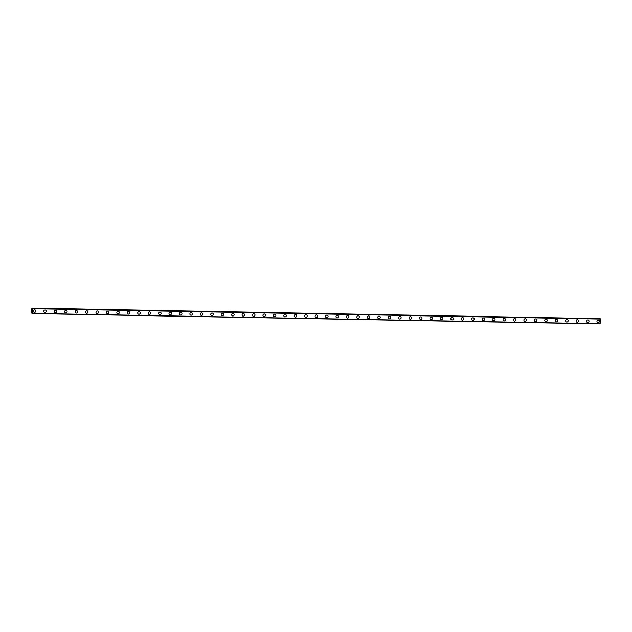 <?xml version="1.0" encoding="UTF-8"?>
<svg xmlns="http://www.w3.org/2000/svg" width="632" height="632" viewBox="0 0 632 632"><rect width="100%" height="100%" fill="white"/><g stroke="black" fill="none" stroke-linecap="round" stroke-linejoin="round"><path stroke-width="0.95" d="M32.193 313.006L32.011 313.425L31.6 312.974L31.877 308.108L32.335 309.119L32.595 308.732L32.098 312.998M35.21 309.996A1.288 1.24 -60.3 0 1 34.515 312.39A1.288 1.24 -60.3 0 1 33.37 310.786A1.288 1.24 -60.3 0 1 35.21 309.996A1.288 1.24 -60.3 0 1 34.515 312.39A1.288 1.24 -60.3 0 1 33.938 312.232M45.646 310.186A1.288 1.24 -60.3 0 1 44.951 312.579A1.288 1.24 -60.3 0 1 43.813 310.976A1.288 1.24 -60.3 0 1 45.646 310.186A1.288 1.24 -60.3 0 1 44.951 312.579A1.288 1.24 -60.3 0 1 44.374 312.421M56.09 310.375A1.288 1.24 -60.3 0 1 55.387 312.769A1.288 1.24 -60.3 0 1 54.249 311.165A1.288 1.24 -60.3 0 1 56.09 310.375A1.288 1.24 -60.3 0 1 55.387 312.769A1.288 1.24 -60.3 0 1 54.81 312.611M66.526 310.565A1.288 1.24 -60.3 0 1 65.823 312.959A1.288 1.24 -60.3 0 1 64.685 311.355A1.288 1.24 -60.3 0 1 66.526 310.565A1.288 1.24 -60.3 0 1 65.831 312.959A1.288 1.24 -60.3 0 1 65.254 312.8M76.962 310.754A1.288 1.24 -60.3 0 1 76.267 313.148A1.288 1.24 -60.3 0 1 75.121 311.544A1.288 1.24 -60.3 0 1 76.962 310.754A1.288 1.24 -60.3 0 1 76.267 313.148A1.288 1.24 -60.3 0 1 75.69 312.99M87.398 310.944A1.288 1.24 -60.3 0 1 86.703 313.338A1.288 1.24 -60.3 0 1 85.565 311.734A1.288 1.24 -60.3 0 1 87.398 310.944A1.288 1.24 -60.3 0 1 86.703 313.338A1.288 1.24 -60.3 0 1 86.126 313.18M97.834 311.134A1.288 1.24 -60.3 0 1 97.138 313.527A1.288 1.24 -60.3 0 1 96.001 311.924A1.288 1.24 -60.3 0 1 97.834 311.134A1.288 1.24 -60.3 0 1 97.138 313.527A1.288 1.24 -60.3 0 1 96.562 313.369M108.277 311.315A1.288 1.24 -60.3 0 1 107.574 313.717A1.288 1.24 -60.3 0 1 106.437 312.113A1.288 1.24 -60.3 0 1 108.277 311.323A1.288 1.24 -60.3 0 1 107.574 313.717A1.288 1.24 -60.3 0 1 106.998 313.559M118.713 311.505A1.288 1.24 -60.3 0 1 118.01 313.907A1.288 1.24 -60.3 0 1 116.873 312.295A1.288 1.24 -60.3 0 1 118.713 311.505A1.288 1.24 -60.3 0 1 118.018 313.907A1.288 1.24 -60.3 0 1 117.441 313.748M129.149 311.695A1.288 1.24 -60.3 0 1 128.454 314.096A1.288 1.24 -60.3 0 1 127.309 312.485A1.288 1.24 -60.3 0 1 129.149 311.695A1.288 1.24 -60.3 0 1 128.454 314.096A1.288 1.24 -60.3 0 1 127.877 313.938M139.585 311.884A1.288 1.24 -60.3 0 1 138.89 314.278A1.288 1.24 -60.3 0 1 137.752 312.674A1.288 1.24 -60.3 0 1 139.585 311.884A1.288 1.24 -60.3 0 1 138.89 314.286A1.288 1.24 -60.3 0 1 138.313 314.128M150.021 312.074A1.288 1.24 -60.3 0 1 149.326 314.467A1.288 1.24 -60.3 0 1 148.188 312.864A1.288 1.24 -60.3 0 1 150.029 312.074A1.288 1.24 -60.3 0 1 149.326 314.475A1.288 1.24 -60.3 0 1 148.749 314.317M160.465 312.263A1.288 1.24 -60.3 0 1 159.762 314.657A1.288 1.24 -60.3 0 1 158.624 313.053A1.288 1.24 -60.3 0 1 160.465 312.263A1.288 1.24 -60.3 0 1 159.762 314.657A1.288 1.24 -60.3 0 1 159.185 314.507M170.901 312.453A1.288 1.24 -60.3 0 1 170.206 314.847A1.288 1.24 -60.3 0 1 169.06 313.243A1.288 1.24 -60.3 0 1 170.901 312.453A1.288 1.24 -60.3 0 1 170.206 314.847A1.288 1.24 -60.3 0 1 169.629 314.689M181.337 312.643A1.288 1.24 -60.3 0 1 180.641 315.036A1.288 1.24 -60.3 0 1 179.496 313.433A1.288 1.24 -60.3 0 1 181.337 312.643A1.288 1.24 -60.3 0 1 180.641 315.036A1.288 1.24 -60.3 0 1 180.065 314.878M191.773 312.832A1.288 1.24 -60.3 0 1 191.077 315.226A1.288 1.24 -60.3 0 1 189.94 313.622A1.288 1.24 -60.3 0 1 191.773 312.832A1.288 1.24 -60.3 0 1 191.077 315.226A1.288 1.24 -60.3 0 1 190.501 315.068M202.208 313.022A1.288 1.24 -60.3 0 1 201.513 315.415A1.288 1.24 -60.3 0 1 200.376 313.812A1.288 1.24 -60.3 0 1 202.216 313.022A1.288 1.24 -60.3 0 1 201.513 315.415A1.288 1.24 -60.3 0 1 200.936 315.257M212.652 313.211A1.288 1.24 -60.3 0 1 211.949 315.605A1.288 1.24 -60.3 0 1 210.812 314.001A1.288 1.24 -60.3 0 1 212.652 313.211A1.288 1.24 -60.3 0 1 211.949 315.605A1.288 1.24 -60.3 0 1 211.372 315.447M223.088 313.401A1.288 1.24 -60.3 0 1 222.393 315.795A1.288 1.24 -60.3 0 1 221.247 314.191A1.288 1.24 -60.3 0 1 223.088 313.401A1.288 1.24 -60.3 0 1 222.393 315.795A1.288 1.24 -60.3 0 1 221.808 315.637M233.524 313.591A1.288 1.24 -60.3 0 1 232.829 315.984A1.288 1.24 -60.3 0 1 231.683 314.38A1.288 1.24 -60.3 0 1 233.524 313.591A1.288 1.24 -60.3 0 1 232.829 315.984A1.288 1.24 -60.3 0 1 232.252 315.826M243.96 313.78A1.288 1.24 -60.3 0 1 243.265 316.174A1.288 1.24 -60.3 0 1 242.127 314.57A1.288 1.24 -60.3 0 1 243.96 313.78A1.288 1.24 -60.3 0 1 243.265 316.174A1.288 1.24 -60.3 0 1 242.688 316.016M254.396 313.97A1.288 1.24 -60.3 0 1 253.701 316.363A1.288 1.24 -60.3 0 1 252.563 314.76A1.288 1.24 -60.3 0 1 254.404 313.97A1.288 1.24 -60.3 0 1 253.701 316.363A1.288 1.24 -60.3 0 1 253.124 316.205M264.84 314.159A1.288 1.24 -60.3 0 1 264.137 316.553A1.288 1.24 -60.3 0 1 262.999 314.949A1.288 1.24 -60.3 0 1 264.84 314.159A1.288 1.24 -60.3 0 1 264.144 316.553A1.288 1.24 -60.3 0 1 263.56 316.395M275.276 314.349A1.288 1.24 -60.3 0 1 274.58 316.743A1.288 1.24 -60.3 0 1 273.435 315.139A1.288 1.24 -60.3 0 1 275.276 314.349A1.288 1.24 -60.3 0 1 274.58 316.743A1.288 1.24 -60.3 0 1 274.004 316.585M285.711 314.538A1.288 1.24 -60.3 0 1 285.016 316.932A1.288 1.24 -60.3 0 1 283.871 315.329A1.288 1.24 -60.3 0 1 285.711 314.538A1.288 1.24 -60.3 0 1 285.016 316.932A1.288 1.24 -60.3 0 1 284.44 316.774M296.147 314.728A1.288 1.24 -60.3 0 1 295.452 317.122A1.288 1.24 -60.3 0 1 294.315 315.518A1.288 1.24 -60.3 0 1 296.147 314.728A1.288 1.24 -60.3 0 1 295.452 317.122A1.288 1.24 -60.3 0 1 294.875 316.964M306.591 314.918A1.288 1.24 -60.3 0 1 305.888 317.311A1.288 1.24 -60.3 0 1 304.75 315.708A1.288 1.24 -60.3 0 1 306.591 314.918A1.288 1.24 -60.3 0 1 305.888 317.311A1.288 1.24 -60.3 0 1 305.311 317.153M317.027 315.107A1.288 1.24 -60.3 0 1 316.324 317.501A1.288 1.24 -60.3 0 1 315.186 315.897A1.288 1.24 -60.3 0 1 317.027 315.107A1.288 1.24 -60.3 0 1 316.332 317.501A1.288 1.24 -60.3 0 1 315.747 317.343M327.463 315.297A1.288 1.24 -60.3 0 1 326.768 317.691A1.288 1.24 -60.3 0 1 325.622 316.087A1.288 1.24 -60.3 0 1 327.463 315.297A1.288 1.24 -60.3 0 1 326.768 317.691A1.288 1.24 -60.3 0 1 326.191 317.533M337.899 315.487A1.288 1.24 -60.3 0 1 337.204 317.88A1.288 1.24 -60.3 0 1 336.066 316.277A1.288 1.24 -60.3 0 1 337.899 315.487A1.288 1.24 -60.3 0 1 337.204 317.88A1.288 1.24 -60.3 0 1 336.627 317.722M348.335 315.676A1.288 1.24 -60.3 0 1 347.639 318.07A1.288 1.24 -60.3 0 1 346.502 316.466A1.288 1.24 -60.3 0 1 348.335 315.676A1.288 1.24 -60.3 0 1 347.639 318.07A1.288 1.24 -60.3 0 1 347.063 317.912M358.779 315.866A1.288 1.24 -60.3 0 1 358.075 318.259A1.288 1.24 -60.3 0 1 356.938 316.656A1.288 1.24 -60.3 0 1 358.779 315.866A1.288 1.24 -60.3 0 1 358.075 318.259A1.288 1.24 -60.3 0 1 357.499 318.101M369.214 316.047A1.288 1.24 -60.3 0 1 368.511 318.449A1.288 1.24 -60.3 0 1 367.374 316.845A1.288 1.24 -60.3 0 1 369.214 316.055A1.288 1.24 -60.3 0 1 368.519 318.449A1.288 1.24 -60.3 0 1 367.942 318.291M379.65 316.237A1.288 1.24 -60.3 0 1 378.955 318.639A1.288 1.24 -60.3 0 1 377.81 317.027A1.288 1.24 -60.3 0 1 379.65 316.245A1.288 1.24 -60.3 0 1 378.955 318.639A1.288 1.24 -60.3 0 1 378.378 318.481M390.086 316.427A1.288 1.24 -60.3 0 1 389.391 318.828A1.288 1.24 -60.3 0 1 388.253 317.217A1.288 1.24 -60.3 0 1 390.086 316.427A1.288 1.24 -60.3 0 1 389.391 318.828A1.288 1.24 -60.3 0 1 388.814 318.67M400.522 316.616A1.288 1.24 -60.3 0 1 399.827 319.018A1.288 1.24 -60.3 0 1 398.689 317.406A1.288 1.24 -60.3 0 1 400.53 316.616A1.288 1.24 -60.3 0 1 399.827 319.018A1.288 1.24 -60.3 0 1 399.25 318.86M410.966 316.806A1.288 1.24 -60.3 0 1 410.263 319.2A1.288 1.24 -60.3 0 1 409.125 317.596A1.288 1.24 -60.3 0 1 410.966 316.806A1.288 1.24 -60.3 0 1 410.263 319.207A1.288 1.24 -60.3 0 1 409.686 319.049M421.402 316.995A1.288 1.24 -60.3 0 1 420.707 319.389A1.288 1.24 -60.3 0 1 419.561 317.785A1.288 1.24 -60.3 0 1 421.402 316.995A1.288 1.24 -60.3 0 1 420.707 319.397A1.288 1.24 -60.3 0 1 420.13 319.239M431.838 317.185A1.288 1.24 -60.3 0 1 431.143 319.579A1.288 1.24 -60.3 0 1 429.997 317.975A1.288 1.24 -60.3 0 1 431.838 317.185A1.288 1.24 -60.3 0 1 431.143 319.579A1.288 1.24 -60.3 0 1 430.566 319.421M442.274 317.375A1.288 1.24 -60.3 0 1 441.578 319.768A1.288 1.24 -60.3 0 1 440.441 318.165A1.288 1.24 -60.3 0 1 442.274 317.375A1.288 1.24 -60.3 0 1 441.578 319.768A1.288 1.24 -60.3 0 1 441.002 319.61M452.709 317.564A1.288 1.24 -60.3 0 1 452.014 319.958A1.288 1.24 -60.3 0 1 450.877 318.354A1.288 1.24 -60.3 0 1 452.717 317.564A1.288 1.24 -60.3 0 1 452.014 319.958A1.288 1.24 -60.3 0 1 451.438 319.8M463.153 317.754A1.288 1.24 -60.3 0 1 462.45 320.148A1.288 1.24 -60.3 0 1 461.313 318.544A1.288 1.24 -60.3 0 1 463.153 317.754A1.288 1.24 -60.3 0 1 462.45 320.148A1.288 1.24 -60.3 0 1 461.873 319.99M473.589 317.943A1.288 1.24 -60.3 0 1 472.894 320.337A1.288 1.24 -60.3 0 1 471.748 318.733A1.288 1.24 -60.3 0 1 473.589 317.943A1.288 1.24 -60.3 0 1 472.894 320.337A1.288 1.24 -60.3 0 1 472.317 320.179M484.025 318.133A1.288 1.24 -60.3 0 1 483.33 320.527A1.288 1.24 -60.3 0 1 482.184 318.923A1.288 1.24 -60.3 0 1 484.025 318.133A1.288 1.24 -60.3 0 1 483.33 320.527A1.288 1.24 -60.3 0 1 482.753 320.369M494.461 318.323A1.288 1.24 -60.3 0 1 493.766 320.716A1.288 1.24 -60.3 0 1 492.628 319.113A1.288 1.24 -60.3 0 1 494.461 318.323A1.288 1.24 -60.3 0 1 493.766 320.716A1.288 1.24 -60.3 0 1 493.189 320.558M504.897 318.512A1.288 1.24 -60.3 0 1 504.202 320.906A1.288 1.24 -60.3 0 1 503.064 319.302A1.288 1.24 -60.3 0 1 504.905 318.512A1.288 1.24 -60.3 0 1 504.202 320.906A1.288 1.24 -60.3 0 1 503.625 320.748M515.341 318.702A1.288 1.24 -60.3 0 1 514.638 321.096A1.288 1.24 -60.3 0 1 513.5 319.492A1.288 1.24 -60.3 0 1 515.341 318.702A1.288 1.24 -60.3 0 1 514.646 321.096A1.288 1.24 -60.3 0 1 514.061 320.938M525.777 318.891A1.288 1.24 -60.3 0 1 525.081 321.285A1.288 1.24 -60.3 0 1 523.936 319.681A1.288 1.24 -60.3 0 1 525.777 318.891A1.288 1.24 -60.3 0 1 525.081 321.285A1.288 1.24 -60.3 0 1 524.505 321.127M536.212 319.081A1.288 1.24 -60.3 0 1 535.517 321.475A1.288 1.24 -60.3 0 1 534.372 319.871A1.288 1.24 -60.3 0 1 536.212 319.081A1.288 1.24 -60.3 0 1 535.517 321.475A1.288 1.24 -60.3 0 1 534.941 321.317M546.648 319.271A1.288 1.24 -60.3 0 1 545.953 321.664A1.288 1.24 -60.3 0 1 544.816 320.061A1.288 1.24 -60.3 0 1 546.648 319.271A1.288 1.24 -60.3 0 1 545.953 321.664A1.288 1.24 -60.3 0 1 545.377 321.506M557.092 319.46A1.288 1.24 -60.3 0 1 556.389 321.854A1.288 1.24 -60.3 0 1 555.252 320.25A1.288 1.24 -60.3 0 1 557.092 319.46A1.288 1.24 -60.3 0 1 556.389 321.854A1.288 1.24 -60.3 0 1 555.812 321.696M567.528 319.65A1.288 1.24 -60.3 0 1 566.825 322.043A1.288 1.24 -60.3 0 1 565.687 320.44A1.288 1.24 -60.3 0 1 567.528 319.65A1.288 1.24 -60.3 0 1 566.833 322.043A1.288 1.24 -60.3 0 1 566.248 321.885M577.964 319.839A1.288 1.24 -60.3 0 1 577.269 322.233A1.288 1.24 -60.3 0 1 576.123 320.629A1.288 1.24 -60.3 0 1 577.964 319.839A1.288 1.24 -60.3 0 1 577.269 322.233A1.288 1.24 -60.3 0 1 576.692 322.075M588.4 320.029A1.288 1.24 -60.3 0 1 587.705 322.423A1.288 1.24 -60.3 0 1 586.567 320.819A1.288 1.24 -60.3 0 1 588.4 320.029A1.288 1.24 -60.3 0 1 587.705 322.423A1.288 1.24 -60.3 0 1 587.128 322.265M598.836 320.219A1.288 1.24 -60.3 0 1 598.141 322.612A1.288 1.24 -60.3 0 1 597.003 321.009A1.288 1.24 -60.3 0 1 598.836 320.219A1.288 1.24 -60.3 0 1 598.141 322.612A1.288 1.24 -60.3 0 1 597.564 322.454M600.076 318.741L31.877 308.108M600.274 318.741L32.548 308.487M32.311 313.598L600.116 323.892L600.353 318.789M32.05 310.312L32.185 310.786M600.4 319.034L32.595 308.732M600.179 323.71L32.374 313.417M600.052 318.615L32.248 308.321M600.068 318.662L32.264 308.361"/></g></svg>
